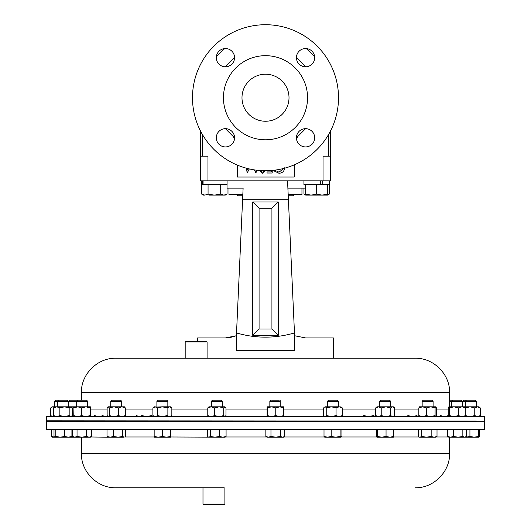 <?xml version="1.0" encoding="UTF-8"?>
<svg xmlns="http://www.w3.org/2000/svg" width="531" height="531" viewBox="0 0 531 531"><rect width="100%" height="100%" fill="white"/><g stroke="black" fill="none" stroke-linecap="round" stroke-linejoin="round"><path stroke-width="0.8" d="M289.01 97.731A23.51 23.51 0 0 0 265.5 74.221A23.51 23.51 0 0 0 241.99 97.731A23.51 23.51 0 0 0 265.5 121.247A23.51 23.51 0 0 0 289.01 97.731M314.691 137.794A9.127 9.127 0 0 0 305.564 128.668A9.127 9.127 0 0 0 296.437 137.794A9.127 9.127 0 0 0 305.564 146.928A9.127 9.127 0 0 0 314.691 137.794M234.563 137.794A9.127 9.127 0 0 0 225.436 128.668A9.127 9.127 0 0 0 216.309 137.794A9.127 9.127 0 0 0 225.436 146.928A9.127 9.127 0 0 0 234.563 137.794M234.563 57.667A9.127 9.127 0 0 0 225.436 48.54A9.127 9.127 0 0 0 216.309 57.667A9.127 9.127 0 0 0 225.436 66.793A9.127 9.127 0 0 0 234.563 57.667M314.691 57.667A9.127 9.127 0 0 0 305.564 48.54A9.127 9.127 0 0 0 296.437 57.667A9.127 9.127 0 0 0 305.564 66.793A9.127 9.127 0 0 0 314.691 57.667M46.456 429.36L484.544 429.36L484.544 421.8L46.456 421.8L46.456 429.36M415.182 487.777C433.581 488.248 450.089 471.74 449.611 453.341L81.389 453.341C80.911 471.74 97.419 488.248 115.818 487.777L224.109 487.777M224.892 504.012L224.454 504.45L203.426 504.45L202.988 504.012L224.892 504.012L224.892 487.777M202.988 504.012L202.988 487.777L209.871 487.777M87.642 421.747L110.74 421.747M121.692 421.747L156.891 421.747M167.842 421.747L211.398 421.747M222.35 421.747L269.841 421.747M280.793 421.747L327.488 421.747M338.439 421.747L379.672 421.747M390.624 421.747L422.158 421.747M433.11 421.747L451.516 421.747M185.186 342.01L185.624 341.572L206.652 341.572L207.09 342.01L185.186 342.01L185.186 358.246L190.662 358.246L115.871 358.246L197.598 358.246M156.891 421.8L156.891 421.143L159.632 421.043L167.842 421.329L167.842 421.8M156.891 401.244L167.842 401.244L166.754 400.155L157.979 400.155L156.891 401.244L156.891 406.819M167.842 401.244L167.842 406.819M269.841 421.8L269.841 421.242L270.71 421.143L279.923 421.329M279.007 400.155L271.62 400.155M279.923 401.244L269.841 401.244L269.841 406.819M267.106 416.662L267.12 406.819L267.345 407.914L271.553 406.819L283.521 406.819L283.74 407.914L279.751 406.819L275.768 407.914L275.768 415.567L279.751 416.662L283.74 415.567L283.514 416.662M422.158 421.8L422.158 421.388L426.858 421.143C434.371 420.99 434.889 421.056 428.417 421.329M422.158 401.244L433.11 401.244L432.022 400.155L423.247 400.155L422.158 401.244L422.158 406.819M456.209 421.329C449.737 421.481 450.255 421.422 457.768 421.143L462.468 421.056L462.468 421.8M451.516 406.819L451.516 401.244L462.468 401.244L461.379 400.155L452.525 400.155L451.516 401.244L449.611 401.244M448.781 416.662L448.191 415.567L448.191 407.914L448.868 406.819L449.545 407.914L453.939 406.819L458.339 407.914L462.063 406.819L465.787 407.914L465.787 415.567L465.196 416.662M85.856 400.155L69.621 400.155L68.532 401.244L68.532 406.819M86.553 400.155L87.642 401.244L68.532 401.244M87.642 421.8L87.642 421.408L86.772 421.329L76.69 421.07L76.69 421.8M90.37 406.819L85.922 406.819L81.714 407.914L77.725 406.819L85.922 406.819L90.137 407.914L90.383 406.826L90.37 416.662L90.137 415.567L85.922 416.662L81.714 415.567L77.725 416.662L73.743 415.567L73.763 416.662M379.672 421.8L379.672 421.348L382.871 421.143C390.816 420.99 392.329 421.056 387.418 421.329M379.672 401.244L390.624 401.244L389.535 400.155L380.76 400.155L379.672 401.244L379.672 406.819M58.576 400.155L57.487 401.244L68.439 401.244L67.351 400.155L55.782 400.155L54.693 401.244L54.693 406.819M54.102 407.39L52.702 406.819L57.487 406.819L57.487 401.244L54.693 401.244M468.554 421.329L476.307 421.05L476.307 421.8M466.444 400.155L465.355 401.244L476.307 401.244L475.218 400.155L463.649 400.155L462.561 401.244L462.561 406.819M57.487 421.8L57.487 421.05L68.439 421.428L68.439 421.8M121.473 421.408L110.74 421.096L110.74 421.8M120.431 400.155L112.008 400.155M121.473 401.244L110.966 401.244M211.617 421.242L222.35 421.282L222.35 421.8M221.082 400.155L212.659 400.155M222.124 401.244L211.617 401.244M327.488 401.244L328.576 400.155L337.351 400.155L338.439 401.244L327.488 401.244L327.488 406.819M327.488 421.8L327.488 421.295L329.379 421.143L338.439 421.169L338.439 421.8M237.344 194.625L237.344 195.833L242.767 195.833M288.379 199.079L288.233 195.833L293.656 195.833L293.656 194.625M340.338 358.246L333.402 358.246L333.402 337.948L305.65 337.948L294.605 335.745L294.479 332.937L294.705 337.948L288.386 199.225L242.614 199.225L236.395 335.745L225.35 337.948L197.598 337.948L197.598 341.572M230.812 337.338L236.395 335.745L236.295 350.307L294.705 350.307L236.295 350.254M234.563 137.841L225.396 128.668M305.604 128.668L296.437 137.841M338.512 97.731A73.012 73.012 0 0 1 265.5 170.75A73.012 73.012 0 0 1 192.487 97.731A73.012 73.012 0 0 1 265.5 24.718A73.012 73.012 0 0 1 338.512 97.731M307.555 97.731A42.055 42.055 0 0 1 265.5 139.792A42.055 42.055 0 0 1 223.445 97.731A42.055 42.055 0 0 1 265.5 55.675A42.055 42.055 0 0 1 307.555 97.731M296.471 138.611L297.937 136.334M484.544 420.791L484.544 416.662L46.456 416.662L46.456 420.791L476.307 421.076M68.439 421.561L76.69 421.747M303.924 180.825L303.924 184.476L329.3 184.476L329.3 180.825L329.3 184.476M322.363 180.825L322.363 184.476M320.525 180.825L320.525 184.476M81.389 392.681L449.611 392.681C450.089 374.282 433.581 357.775 415.182 358.246L115.818 358.246C97.419 357.775 80.911 374.282 81.389 392.681L81.389 400.155M207.09 342.01L207.09 358.246L190.662 358.246M202.417 156.2L207.966 156.2L207.966 180.825L200.665 180.825L200.665 131.31L200.665 156.2L202.417 156.2L202.417 134.496M328.583 156.2L330.335 156.2L330.335 131.31L330.335 180.825L323.034 180.825L323.034 156.2L328.583 156.2L328.583 134.496M296.437 57.627L305.604 66.793M225.396 66.793L234.563 57.627M233.063 136.334L234.529 138.611M237.304 165.081L237.304 177.029L294.274 177.029L294.274 164.842M323.034 180.825L207.966 180.825M287.882 188.127L305.664 188.127M227.036 188.127L243.118 188.127L242.621 199.079M288.386 199.225L287.59 181.635M242.614 199.225L243.118 188.127M236.295 337.948L236.521 332.937C255.723 338.559 275.045 338.559 294.479 332.937M278.251 201.953L278.251 335.366L252.749 335.366L252.749 201.953L278.251 201.953L271.925 208.278L259.075 208.278L259.075 329.041L271.925 329.041L271.925 208.278M229.299 337.616L230.759 337.351M302.597 337.743L305.65 337.948M236.395 335.745L236.521 332.937M294.705 337.948L294.705 350.307M278.251 335.366L271.925 329.041M252.749 335.366L259.075 329.041M252.749 201.953L259.075 208.278M305.664 195.103L322.091 195.103L316.615 194.127L311.139 195.103L305.664 194.127L305.664 195.103L303.964 194.127L305.664 194.884M327.567 195.103L322.091 195.103L327.567 194.127L327.567 195.103L329.26 194.127L327.567 194.884M305.664 184.476L305.664 194.127M327.567 184.476L327.567 194.127M316.615 184.476L316.615 194.127M327.693 194.844L329.26 194.127L329.26 184.476M303.964 188.127L303.964 194.127M208.066 184.476L208.066 194.127L214.385 195.103L223.87 195.103L220.71 194.127L214.385 195.103L208.909 195.103M203.074 180.825L203.074 184.476L202.318 184.476L202.318 180.825M203.074 184.476L227.076 184.476L227.076 180.825M201.7 184.476L201.7 180.825L201.7 184.476L202.318 184.476M223.87 195.103L225.336 195.103L227.036 194.127L223.87 195.103M201.74 194.127L203.433 195.103L204.9 195.103L201.74 194.127L201.74 184.476M208.066 194.127L204.9 195.103M225.469 194.844L227.036 194.127L227.036 184.476M220.71 184.476L220.71 194.127M247.499 168.493L247.705 170.039L248.369 168.712M249.324 168.931L247.141 173.013L246.51 168.234M256.519 170.192L256.008 173.013L254.449 169.907M260.396 170.57L262.5 172.197L264.604 170.551M265.54 170.75L262.447 173.279L259.447 170.497M272.204 170.438L272.204 173.013L267.047 173.013L267.047 171.925L271.248 171.925L271.248 170.524M284.689 167.776C284.35 171.214 282.452 173.046 278.994 173.279L274.374 171.068L275.204 170.431L279.054 172.197L283.68 168.446M301.96 188.127L301.96 194.625L301.96 188.127M242.82 194.625L228.994 194.625L228.994 188.127M301.96 194.625L288.18 194.625M336.063 415.567L339.163 416.662L342.269 415.567L342.269 407.914L339.163 406.819L331.41 406.819L336.063 407.914L336.063 415.567L331.41 416.662L326.757 415.567L325.204 416.662L323.658 415.567L323.658 407.914L324.282 407.231L325.204 406.819L331.41 406.819L326.757 407.914L326.757 415.567M336.063 407.914L339.163 406.819L341.645 407.231L340.716 406.819M324.282 407.231L325.204 406.819L326.757 407.914M342.269 415.567L340.716 416.662M342.269 407.914L341.645 407.231M223.73 407.914L219.184 406.819L224.845 406.819L223.73 407.914L223.73 415.567L219.184 416.662L214.637 415.567L211.205 416.662L207.78 415.567L208.663 416.662M223.73 415.567L225.078 416.662M224.845 416.662L225.96 415.567L225.96 407.914L224.845 406.819M214.637 407.914L219.184 406.819L211.205 406.819L207.78 407.914L208.895 406.819L211.205 406.819L214.637 407.914L214.637 415.567M207.78 407.914L207.78 415.567M406.334 416.457L406.806 416.662L407.921 415.567L412.468 416.662L417.014 415.567M118.453 407.914L113.906 406.819L121.884 406.819L118.453 407.914L118.453 415.567L113.906 416.662L109.359 415.567L108.244 416.662L107.129 415.567L107.129 407.914L108.244 406.819L109.359 407.914L109.359 415.567M118.453 415.567L121.884 416.662L125.309 415.567L124.427 416.662M124.427 406.819L121.884 406.819L125.309 407.914L124.194 406.819M107.773 407.025L108.244 406.819L107.773 407.025M108.244 406.819L113.906 406.819L109.359 407.914M125.309 407.914L125.309 415.567M59.864 407.914L56.757 406.819L64.516 406.819L59.864 407.914L59.864 415.567L56.757 416.662L53.658 415.567L55.204 416.662M70.716 416.662L72.269 415.567L72.269 407.914L71.167 406.819L69.169 407.914L69.169 415.567L70.716 416.662M59.864 415.567L64.516 416.662L69.169 415.567M70.716 406.819L64.516 406.819L69.169 407.914M55.204 406.819L53.658 407.914L53.658 415.567M54.275 407.231L56.757 406.819L53.658 407.914M465.355 406.819L465.355 401.244L462.561 401.244M479.035 416.662L480.263 415.567L477.515 416.662L474.767 415.567L470.054 416.662L465.335 415.567M465.335 407.914L470.054 406.819L474.767 407.914L477.515 406.819L480.263 407.914L480.263 415.567M448.868 406.819L479.035 406.819L480.263 407.914M478.298 406.819L479.035 406.819M474.767 407.914L474.767 415.567M54.102 416.085L52.702 416.662L50.737 415.567L51.965 416.662M50.737 407.914L51.965 406.819L52.702 406.819L50.737 407.914L50.737 415.567M136.421 415.567L139.168 416.662L141.916 415.567L146.636 416.662L151.348 415.567L153.32 416.662L153.997 416.523M394.579 407.914L392.608 406.819L393.352 406.819L394.579 407.914L394.579 415.567L392.608 416.662L390.643 415.567L385.924 416.662L381.212 415.567L378.464 416.662L375.709 415.567L376.937 416.662M394.579 415.567L393.352 416.662M377.68 406.819L376.937 406.819L375.709 407.914L378.464 406.819L381.212 407.914L385.924 406.819L390.643 407.914L390.643 415.567M376.937 406.819L392.608 406.819L390.643 407.914M375.709 407.914L375.709 415.567M381.212 407.914L381.212 415.567M452.525 400.155L449.611 400.155M440.411 415.567L444.401 416.662L448.383 415.567M73.968 406.819L73.743 415.567M71.645 407.231L71.167 406.819L77.725 406.819L73.743 407.914M90.137 407.914L90.137 415.567M81.714 407.914L81.714 415.567M71.174 416.656L73.822 416.178M71.174 406.819L73.822 407.304M448.868 416.662L449.545 415.567L453.939 416.662L458.339 415.567L462.063 416.662L465.787 415.567M465.116 406.819L465.787 407.914M449.545 407.914L449.545 415.567M458.339 407.914L458.339 415.567M435.759 406.819L419.43 406.819L418.84 407.914L422.563 406.819L426.287 407.914L430.687 406.819L435.081 407.914L435.081 415.567L435.759 416.662L436.436 415.567L436.436 407.914L435.759 406.819L435.081 407.914M419.43 416.662L418.84 415.567L422.563 416.662L426.287 415.567L430.687 416.662L435.081 415.567M418.84 407.914L418.84 415.567M426.287 407.914L426.287 415.567M102.018 415.567L106.412 416.662M94.564 415.567L98.288 416.662M267.12 416.662L267.345 415.567L271.553 416.662L275.768 415.567M267.12 406.819L271.553 406.819L275.768 407.914M283.74 407.914L283.74 415.567M267.345 407.914L267.345 415.567M361.525 416.662L363.894 415.567L368.633 416.662L373.373 415.567L375.742 416.662L376.711 416.463M167.106 407.914L162.367 406.819L169.475 406.819L167.106 407.914L167.106 415.567L162.367 416.662L157.627 415.567L155.258 416.662L154.05 416.357M152.888 407.914L155.258 406.819L154.163 406.819L152.888 407.914L152.888 415.567L155.258 416.662M167.106 415.567L169.475 416.662L171.845 415.567L170.683 416.357M170.577 416.662L171.845 415.567L171.845 407.914L170.577 406.819L169.475 406.819L171.845 407.914L170.683 407.118M155.258 406.819L157.627 407.914L162.367 406.819L154.05 407.118M157.627 407.914L157.627 415.567M202.988 487.777L126.544 487.777M327.587 437.192L341.021 437.192L340.125 436.455L335.645 437.192L331.171 436.455L327.587 437.192L324.01 436.455L324.753 437.192L327.587 437.192M341.021 437.192L341.918 436.455L341.918 429.36M170.577 436.986L222.808 437.192L219.542 436.455L214.936 437.192L210.329 436.455L208.995 437.192L208.318 436.986L207.661 436.455L207.661 429.36M224.746 437.192L222.808 437.192L226.08 436.455L224.746 437.192M108.344 437.192L118.154 437.192L113.548 436.455L110.282 437.192L107.01 436.455L108.344 437.192M124.095 437.192L118.154 437.192L122.761 436.455L124.095 437.192M54.753 437.192L60.275 437.192L55.801 436.455L54.905 437.192L51.965 437.192M68.373 437.192L81.774 437.192L77.041 436.455L74.871 437.192L72.701 436.455L73.955 437.192M68.333 437.192L60.275 437.192L64.755 436.455L68.333 437.192L71.917 436.455L71.021 437.192M474.243 437.192L479.035 437.192L478.55 436.455L474.243 437.192L469.928 436.455L466.072 437.192L474.243 437.192M393.318 437.192L393.763 436.455L389.907 437.192L386.044 436.455L381.736 437.192L377.428 436.455L376.937 437.192L393.352 437.192M89.069 437.192L90.37 437.192L91.631 436.455L89.069 437.192L81.774 437.192L86.507 436.455L89.069 437.192M458.16 437.192L465.196 437.192L466.371 436.455L464.612 437.192L462.846 436.455L458.16 437.192L453.467 436.455L450.54 437.192L458.16 437.192M449.372 437.192L450.54 437.192L447.613 436.455L448.781 437.192M426.466 437.192L435.845 437.192L437.013 436.455L434.086 437.192L431.159 436.455L426.466 437.192L421.78 436.455L420.014 437.192L426.466 437.192M419.43 437.192L418.255 436.455L419.43 437.192M268.407 437.192L282.611 437.192L280.441 436.455L275.702 437.192L270.969 436.455L268.407 437.192L265.852 436.455L267.106 437.192L268.407 437.192M283.521 437.192L282.611 437.192L284.782 436.455L283.521 437.192M154.163 437.192L166.469 437.192L162.367 436.455L158.265 437.192L154.163 436.455L154.163 437.192M170.577 437.192L166.469 437.192L170.577 436.455L170.577 437.192M125.429 429.36L125.429 436.455L124.772 436.986L154.163 436.986M54.905 437.192L54.009 436.455L54.009 429.36M466.072 437.192L465.256 437.152M479.453 429.36L479.453 436.455L479.035 437.192M54.713 437.166L51.547 436.455L51.998 437.192M376.525 429.36L376.525 436.455L376.937 437.192M73.849 437.126L71.685 436.767M340.125 429.36L340.125 436.455M331.171 429.36L331.171 436.455M324.01 429.36L324.01 436.455M226.08 429.36L226.08 436.455M219.542 429.36L219.542 436.455M210.329 429.36L210.329 436.455M122.761 429.36L122.761 436.455M113.548 429.36L113.548 436.455M107.01 429.36L107.01 436.455M71.917 429.36L71.917 436.455M64.755 429.36L64.755 436.455M55.801 429.36L55.801 436.455M469.928 429.36L469.928 436.455M478.55 429.36L478.55 436.455M51.547 429.36L51.547 436.455M377.428 429.36L377.428 436.455M393.763 429.36L393.763 436.455M386.044 429.36L386.044 436.455M91.631 429.36L91.631 436.455M86.507 429.36L86.507 436.455M77.041 429.36L77.041 436.455M72.701 429.36L72.701 436.455M453.467 429.36L453.467 436.455M447.613 429.36L447.613 436.455M466.371 429.36L466.371 436.455M462.846 429.36L462.846 436.455M421.78 429.36L421.78 436.455M418.255 429.36L418.255 436.455M437.013 429.36L437.013 436.455M431.159 429.36L431.159 436.455M265.852 429.36L265.852 436.455M284.782 429.36L284.782 436.455M280.441 429.36L280.441 436.455M270.969 429.36L270.969 436.455M170.577 429.36L170.577 436.455M162.367 429.36L162.367 436.455M154.163 429.36L154.163 436.455M436.197 436.986L448.429 436.986M90.728 436.986L108.012 437.192M225.429 436.986L266.754 436.986M283.873 436.986L324.441 436.986M341.479 436.986L376.744 436.986M393.544 436.986L419.072 436.986M296.464 138.538L297.075 137.197M448.191 409.036L436.436 409.036M418.84 409.036L394.579 409.036M375.709 409.036L342.269 409.036M323.658 409.036L283.74 409.036M266.894 409.036L225.96 409.036M207.78 409.036L171.845 409.036M152.888 409.036L125.309 409.036M107.129 409.036L90.589 409.036M81.389 453.341L81.389 437.192M457.151 421.747L458.359 421.8M280.793 421.222L280.793 421.8M279.704 400.155L280.793 401.244L280.793 406.819M433.11 421.083L433.11 421.8M433.11 401.244L433.11 406.819M462.468 401.244L462.468 406.819M77.778 400.155L76.69 401.244L76.69 406.819M390.624 421.123L390.624 421.8M390.624 401.244L390.624 406.819M54.693 421.076L54.693 421.8M476.307 401.244L476.307 406.819M111.829 400.155L110.74 401.244L110.74 406.819M221.261 400.155L222.35 401.244L222.35 406.819M338.439 401.244L338.439 406.819M216.409 56.313L224.706 48.573M306.294 48.573L314.591 56.313M57.487 421.176L46.456 420.791M462.468 421.561L465.355 421.461M449.611 392.681L449.611 406.819M341.167 416.662L341.645 416.251M324.753 416.662L324.282 416.251M212.48 400.155L211.398 401.244L211.398 406.819M211.398 421.189L211.398 421.8M120.61 400.155L121.692 401.244L121.692 406.819M121.692 421.375L121.692 421.8M68.439 401.244L68.439 406.819M54.753 416.662L54.275 416.251M71.167 416.662L71.645 416.251M465.355 421.428L465.355 421.8M87.642 401.244L87.642 406.819M451.516 421.415L451.516 421.8M270.929 400.155L269.841 401.244M154.163 416.662L152.888 415.567M73.849 421.747L72.641 421.8M225.078 437.192L225.423 436.986M449.611 453.341L449.611 437.192"/></g></svg>
